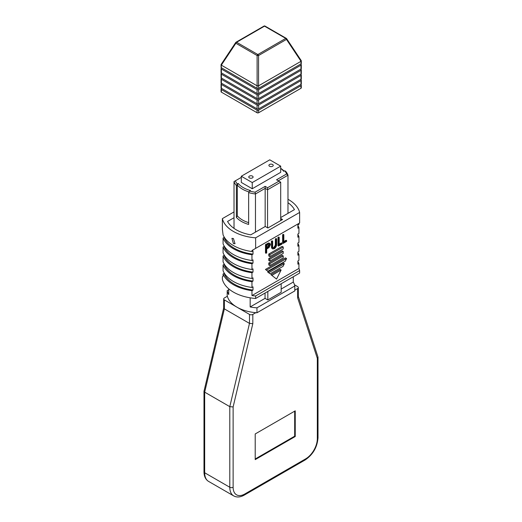 <?xml version="1.0" encoding="UTF-8"?>
<svg xmlns="http://www.w3.org/2000/svg" width="522" height="522" viewBox="0 0 522 522"><rect width="100%" height="100%" fill="white"/><g stroke="black" fill="none" stroke-linecap="round" stroke-linejoin="round"><path stroke-width="0.78" d="M298.323 287.57L298.323 296.646L297.631 297.814L297.631 288.535A2.356 1.364 0 0 0 298.323 287.57A2.356 1.364 0 0 0 297.631 286.604L294.493 284.797M227.357 296.255L224.369 297.977A2.356 1.364 0 0 0 223.677 298.943A2.356 1.364 0 0 0 224.369 299.902L224.369 308.887L223.697 307.889M249.483 314.407A2.356 1.364 0 0 0 252.818 314.407L252.818 323.686L249.483 323.392L249.483 314.407L224.369 299.902M297.631 288.535L294.806 290.167M255.806 312.678L252.818 314.407M252.818 323.686L233.125 406.951L229.791 406.651L249.483 323.392L224.369 308.887L204.676 392.152L203.985 391.278L223.677 307.947M229.791 406.651L204.676 392.152L204.676 472.762L229.791 487.261L229.791 406.651M295.237 410.84L255.212 433.952L255.212 459.621L295.237 436.516L295.237 410.84M298.323 296.476L318.015 357.159L317.324 358.333L297.631 297.814M255.212 458.982L294.682 436.196L294.682 411.166M294.682 436.196L295.237 436.516M252.465 176.123A2.166 1.253 0 0 0 250.103 175.849A2.166 1.253 0 0 0 248.766 177.004A2.166 1.253 0 0 0 249.399 177.891A2.166 1.253 0 0 0 251.761 178.159A2.166 1.253 0 0 0 253.098 177.004A2.166 1.253 0 0 0 252.465 176.123M272.601 164.495A2.166 1.253 0 0 0 270.239 164.228A2.166 1.253 0 0 0 268.902 165.383A2.166 1.253 0 0 0 269.535 166.264A2.166 1.253 0 0 0 271.897 166.538A2.166 1.253 0 0 0 273.234 165.383A2.166 1.253 0 0 0 272.601 164.495M224.121 272.889L224.121 273.391A37.734 21.787 0 0 0 234.319 284.183A37.734 21.787 0 0 0 253.007 290.075L253.007 286.865L251.956 287.472L251.956 281.697L253.007 281.084L253.007 277.874L251.956 278.487L251.956 272.706L253.007 272.099L253.007 268.889L251.956 269.502L251.956 263.721L253.007 263.114L253.007 259.904L251.956 260.511L251.956 254.736A38.993 22.511 180 0 1 223.07 238.058L223.07 243.833A38.993 22.511 0 0 0 251.956 260.511M224.121 263.904L224.121 264.406A37.734 21.787 0 0 0 234.319 275.198A37.734 21.787 0 0 0 253.007 281.084M224.121 254.919L224.121 255.421A37.734 21.787 0 0 0 234.319 266.213A37.734 21.787 0 0 0 253.007 272.099M224.121 245.934L224.121 246.436A37.734 21.787 0 0 0 234.319 257.229A37.734 21.787 0 0 0 253.007 263.114M233.425 243.585L231.918 238.352L233.425 238.534L235.017 243.715L233.425 243.585M234.019 217.72L227.559 221.452A34.974 20.188 0 0 0 236.27 229.817A34.974 20.188 0 0 0 250.756 234.841L265.267 226.47L267.897 227.983L282.559 219.521L280.699 218.444M236.381 185.525L237.308 183.979L238.241 183.444A25.069 14.472 0 0 0 250.495 190.523L249.562 191.059L248.642 192.605L248.642 224.44A27.542 15.901 180 0 1 241.523 221.478A27.542 15.901 180 0 1 236.381 217.367L236.381 185.525A27.542 15.901 180 0 1 234.019 181.584L241.301 177.382M234.019 228.382L234.019 181.584M249.046 191.92A26.309 15.19 180 0 1 242.397 189.127A26.309 15.19 180 0 1 237.308 184.99L237.308 215.821A26.309 15.19 0 0 0 242.397 219.958A26.309 15.19 0 0 0 248.642 222.626M224.121 236.949L224.121 237.451A37.734 21.787 0 0 0 234.319 248.244A37.734 21.787 0 0 0 253.007 254.129L253.007 250.919L251.956 251.526A38.993 22.511 180 0 1 223.07 234.848L222.372 229.178L222.372 218.633L234.019 211.912M287.981 199.28A38.993 22.511 180 0 1 288.575 199.619A38.993 22.511 180 0 1 299.628 212.441L299.628 222.985L251.956 250.508L251.956 251.526M224.121 273.391L223.07 274.004L223.07 276.353L222.372 276.751L222.372 279.283A38.993 22.511 180 0 0 255.636 298.486L255.636 295.961A38.993 22.511 0 0 1 251.956 295.556L251.956 290.682L253.007 290.075M224.121 264.406L223.07 265.019L223.07 270.794A38.993 22.511 0 0 0 251.956 287.472M224.121 255.421L223.07 256.028L223.07 261.809A38.993 22.511 0 0 0 251.956 278.487M224.121 246.436L223.07 247.043L223.07 252.824A38.993 22.511 0 0 0 251.956 269.502M224.121 237.451L223.07 238.058M251.956 250.508L298.93 223.383L298.93 224.408L297.879 225.015L297.879 228.225L298.93 227.612A38.993 22.511 0 0 0 297.879 225.517M298.93 227.612L298.93 233.393L297.879 234L297.879 237.21L298.93 236.603L298.93 242.378L297.879 242.984L297.879 246.195L298.93 245.588L298.93 251.363L297.879 251.969L297.879 255.18L298.93 254.573L298.93 260.347L297.879 260.961L297.879 264.165L298.93 263.558L298.93 268.438L251.956 295.556M255.636 248.381L255.636 237.836A38.993 22.511 180 0 1 222.372 218.633M251.956 254.736L253.007 254.129M281.175 289.051L293.279 282.063A34.047 19.653 180 0 1 294.806 285.984L256.961 307.83A34.047 19.653 180 0 1 250.168 306.949L250.168 297.814M293.279 276.758L293.279 282.063M250.168 306.949L265.052 298.356L265.052 293.051M267.832 291.446L267.832 299.961L281.175 292.261L281.175 283.746M267.832 299.961L265.052 298.356M284.34 263.675L283.224 263.029L267.662 272.014L270.102 273.815L283.009 266.364L284.34 263.675L268.771 272.66L267.662 272.014M268.771 263.029L268.771 264.954L269.887 265.6L283.224 257.894L283.224 255.969L282.115 255.33L268.771 263.029L269.887 263.675L269.887 265.6M268.771 254.044L268.771 255.969L269.887 256.609L283.224 248.909L283.224 246.984L282.115 246.345L268.771 254.044L269.887 254.684L269.887 256.609M286.611 240.557L286.611 241.412L283.178 243.389L282.624 243.069L282.624 234.724L283.27 234.352L283.831 234.672L283.831 242.162L286.611 240.557L286.049 240.237L283.831 241.516M281.978 243.232L281.978 244.087L278.546 246.064L277.991 245.745L277.991 237.399L278.644 237.027L279.198 237.347L279.198 244.838L281.978 243.232L281.417 242.906L279.198 244.192M271.544 247.924L271.414 241.197L272.06 240.825L272.621 241.144L272.647 247.239L273.039 248.022L274.324 247.865L273.763 247.545L275.322 245.236L275.401 238.9L276.047 238.521L276.601 238.841L276.601 243.885C276.745 245.823 275.994 247.428 274.357 248.7L272.595 248.929L271.544 247.924L272.595 248.929M272.81 247.793L273.763 247.545M266.044 253.287L265.483 252.968L265.483 244.622L268.549 242.978L269.972 243.356L270.487 244.609L269.045 247.565L266.69 249.059L266.69 252.909L266.044 253.287L266.044 244.942L269.104 243.298L269.972 243.356M283.224 251.48L282.115 250.834L268.771 258.54L268.771 260.465L269.887 261.104L283.224 253.405L283.224 251.48L269.887 259.18L268.771 258.54M265.437 269.45L267.877 271.251L285.234 261.228L286.558 258.54L285.449 257.894L265.437 269.45L267.877 271.251M270.892 274.644L276.556 279.074L281.11 270.031L279.994 269.385L270.892 274.644L276.556 279.074M298.93 263.558A38.993 22.511 0 0 0 297.879 261.463M255.636 298.486L299.628 273.091L299.628 270.566A38.993 22.511 0 0 0 298.93 268.438M223.07 274.004A38.993 22.511 0 0 0 251.956 290.682M298.93 254.573A38.993 22.511 0 0 0 297.879 252.478M223.07 265.019A38.993 22.511 0 0 0 251.956 281.697M298.93 245.588A38.993 22.511 0 0 0 297.879 243.487M223.07 256.028A38.993 22.511 0 0 0 251.956 272.706M298.93 236.603A38.993 22.511 0 0 0 297.879 234.502M223.07 247.043A38.993 22.511 0 0 0 251.956 263.721M238.241 183.444L237.308 184.99M287.981 213.354L287.981 175.196A27.542 15.901 180 0 0 285.619 171.255L284.692 170.779L283.759 171.314A25.069 14.472 0 0 0 280.699 168.423M280.699 168.319A26.309 15.19 180 0 1 284.098 171.118M265.156 226.528L265.156 186.347L267.564 187.737L267.564 189.76L265.156 188.37L255.467 193.969L255.069 192.174A26.309 15.19 180 0 1 249.562 191.059M252.243 182.563L280.699 166.14L280.699 172.325L252.243 188.749L241.301 182.432L241.301 176.247L252.243 182.563L252.243 188.749M237.308 183.979A26.309 15.19 180 0 1 235.37 180.808M265.156 186.347L255.069 192.174M284.692 170.779A26.309 15.19 180 0 1 286.63 173.957L276.536 179.777L278.944 181.167L267.564 187.737M280.699 220.591L280.699 182.178L278.944 181.167M280.699 182.178L267.564 189.76L267.564 227.794M236.381 217.367L237.308 215.821M255.467 232.127L255.467 193.969A27.542 15.901 180 0 1 248.642 192.605M278.291 180.788L287.981 175.196L286.63 173.957M280.699 218.946L282.121 219.769M280.699 217.557L294.441 209.622A34.974 20.188 0 0 0 287.981 202.693M299.628 212.441L255.636 237.836M299.628 270.566L255.636 295.961M228.721 288.823L228.721 294.571A34.047 19.653 180 0 1 227.194 290.65L228.721 289.769M256.961 307.83L256.961 312.769A34.047 19.653 180 0 1 227.194 295.589L227.194 290.65M256.961 312.769L294.806 290.924L294.806 285.984M266.69 245.425L266.69 248.204L267.956 247.493L269.841 244.988L269.502 244.244L266.69 245.425M266.044 244.942L265.483 244.622M269.104 243.298L268.549 242.978M266.69 247.572L269.28 244.668L269.176 244.165M267.956 247.493L267.401 247.174M269.841 244.988L269.28 244.668M272.099 248.244L271.969 241.516L271.414 241.197M274.324 247.865L275.877 245.555L275.955 239.22L275.401 238.9M275.955 239.22L276.601 238.841M275.877 245.555L275.322 245.236M271.969 241.516L272.621 241.144M278.546 246.064L278.546 237.719L277.991 237.399M278.546 237.719L279.198 237.347M283.178 243.389L283.178 235.044L282.624 234.724M283.178 235.044L283.831 234.672M283.224 246.984L269.887 254.684M269.887 259.18L269.887 261.104M283.224 255.969L269.887 263.675M286.558 258.54L266.553 270.089M268.771 272.66L270.102 273.815M281.11 270.031L272.001 275.29M280.699 166.14L269.757 159.823L241.301 176.247M221.706 67.938L221.374 68.134A1.103 0.633 0 0 0 221.054 68.584A1.103 0.633 0 0 0 221.374 69.034L221.374 72.884L257.059 93.49L257.059 89.634A1.103 0.633 0 0 0 258.618 89.634L300.972 65.178A1.103 0.633 0 0 0 301.298 64.735A1.103 0.633 0 0 0 300.972 64.284L300.639 64.089M221.374 69.034L257.059 89.634M258.618 89.634L258.618 93.49L300.972 69.034L300.972 65.178M221.706 73.073L221.374 73.269A1.103 0.633 0 0 0 221.054 73.719A1.103 0.633 0 0 0 221.374 74.17L257.059 94.769A1.103 0.633 0 0 0 258.618 94.769L300.972 70.313A1.103 0.633 0 0 0 301.298 69.87A1.103 0.633 0 0 0 300.972 69.419L300.639 69.224M258.618 94.769L258.618 98.625L300.972 74.17L300.972 70.313M221.374 74.17L221.374 78.019L257.059 98.625L257.059 94.769M221.706 78.209L221.374 78.404A1.103 0.633 0 0 0 221.054 78.855A1.103 0.633 0 0 0 221.374 79.305L221.374 83.155L257.059 103.761L257.059 99.904A1.103 0.633 0 0 0 258.618 99.904L300.972 75.449A1.103 0.633 0 0 0 301.298 75.005A1.103 0.633 0 0 0 300.972 74.555L300.639 74.359M221.374 79.305L257.059 99.904M258.618 99.904L258.618 103.761L300.972 79.305L300.972 75.449M221.706 83.344L221.374 83.54A1.103 0.633 0 0 0 221.054 83.99A1.103 0.633 0 0 0 221.374 84.44L257.059 105.039A1.103 0.633 0 0 0 258.618 105.039L300.972 80.584A1.103 0.633 0 0 0 301.298 80.14A1.103 0.633 0 0 0 300.972 79.69L300.639 79.494M258.618 105.039L258.618 108.889L300.972 84.44L300.972 80.584M221.374 84.44L221.374 88.29L257.059 108.889L257.059 105.039M221.706 88.479L221.374 88.675A1.103 0.633 0 0 0 221.054 89.125A1.103 0.633 0 0 0 221.374 89.575L221.374 92.14L257.059 112.745L257.059 110.175A1.103 0.633 0 0 0 258.618 110.175L300.972 85.719A1.103 0.633 0 0 0 301.298 85.269A1.103 0.633 0 0 0 300.972 84.825L300.639 84.629M221.374 89.575L257.059 110.175M258.618 110.175L258.618 112.745L300.972 88.29L300.972 85.719M301.298 85.269L301.298 87.84A1.103 0.633 180 0 1 300.972 88.29M258.618 112.745A1.103 0.633 180 0 1 257.059 112.745M221.374 92.14A1.103 0.633 180 0 1 221.054 91.689L221.054 89.125M301.298 80.14L301.298 83.99A1.103 0.633 180 0 1 300.972 84.44M258.618 108.889A1.103 0.633 180 0 1 257.059 108.889M221.374 88.29A1.103 0.633 180 0 1 221.054 87.84L221.054 83.99M222.816 89.125L257.835 109.339L299.53 85.269M301.298 75.005L301.298 78.855A1.103 0.633 180 0 1 300.972 79.305M258.618 103.761A1.103 0.633 180 0 1 257.059 103.761M221.374 83.155A1.103 0.633 180 0 1 221.054 82.704L221.054 78.855M222.816 83.99L257.835 104.204L299.53 80.14M301.298 69.87L301.298 73.719A1.103 0.633 180 0 1 300.972 74.17M258.618 98.625A1.103 0.633 180 0 1 257.059 98.625M221.374 78.019A1.103 0.633 180 0 1 221.054 77.569L221.054 73.719M222.816 78.855L257.835 99.069L299.53 75.005M301.298 64.735L301.298 68.584A1.103 0.633 180 0 1 300.972 69.034M258.618 93.49A1.103 0.633 180 0 1 257.059 93.49M221.374 72.884A1.103 0.633 180 0 1 221.054 72.434L221.054 68.584M222.816 73.719L257.835 93.934L299.53 69.87M301.298 60.82L301.298 63.449A1.103 0.633 180 0 1 300.972 63.899L301.024 61.296L286.474 39.411L258.566 55.521L258.566 85.81L300.972 61.328M258.618 85.784L258.618 88.355L300.972 63.899M258.618 88.355A1.103 0.633 180 0 1 257.059 88.355L257.059 85.784L258.566 85.81M263.78 26.309A1.103 0.633 60 0 1 263.956 26.1L236.048 42.21A1.103 0.633 60 0 0 235.872 42.426A1.103 0.561 33.6 0 0 235.683 42.556L221.106 64.48L221.374 67.749L257.059 88.355M221.374 67.749A1.103 0.633 180 0 1 221.054 67.299L221.054 64.669M222.816 68.584L257.835 88.799L299.53 64.735M221.374 65.178L257.059 85.784M221.328 64.31L221.328 65.146L235.872 43.261A1.103 0.561 33.6 0 1 235.683 42.556A1.103 1.103 0 0 1 236.048 42.21A1.103 0.633 60 0 1 236.603 42.269L257.835 54.529L285.749 38.413L264.51 26.152L236.603 42.269A1.103 0.633 120 0 0 235.872 43.261L257.111 55.521L258.566 55.521A1.103 0.633 60 0 0 257.835 54.529A1.103 0.633 120 0 0 257.111 55.521L257.111 85.81M301.024 60.454L301.024 61.296L301.24 60.63L286.663 38.706A1.103 1.103 0 0 0 286.297 38.36A1.103 0.633 120 0 1 286.474 38.576A1.103 0.561 146.4 0 1 286.663 38.706A1.103 0.561 146.4 0 1 286.474 39.411A1.103 0.633 60 0 0 285.749 38.413A1.103 0.633 120 0 1 286.297 38.36L265.059 26.1A1.103 0.633 120 0 0 264.51 26.152A1.103 0.633 60 0 0 263.956 26.1A1.103 1.103 0 0 1 265.059 26.1A1.103 0.633 120 0 1 265.235 26.309M233.125 406.951L233.125 487.261A16.508 9.533 120 0 0 244.798 494.001L305.651 458.871A16.508 9.533 120 0 0 317.324 438.65L317.324 358.333M203.985 391.278L203.985 471.803A2.356 1.364 180 0 0 204.676 472.762A18.864 10.89 120 0 0 208.578 481.401L233.693 495.9A18.864 10.89 -60 0 1 229.791 487.261A2.356 1.364 180 0 0 233.125 487.261M244.798 494.001A2.356 1.364 60 0 1 244.309 495.084L305.168 459.947C313.017 454.584 317.298 447.165 318.015 437.684L318.015 357.159M305.651 458.871A2.356 1.364 60 0 1 305.168 459.947M317.324 438.65A2.356 1.364 0 0 0 318.015 437.684M267.46 244.126L266.905 243.8M271.969 246.56L271.414 246.234M275.955 244.218L275.401 243.898M203.985 471.803C204.03 476.325 205.557 479.522 208.578 481.401M233.693 495.9C236.831 497.577 240.368 497.303 244.309 495.084M223.677 308.013L223.677 298.943"/></g></svg>
